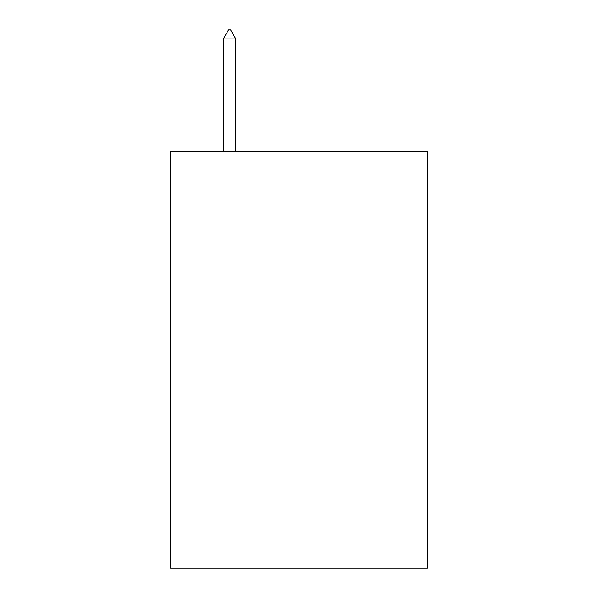 <?xml version="1.0" encoding="UTF-8"?>
<svg xmlns="http://www.w3.org/2000/svg" width="598" height="598" viewBox="0 0 598 598"><rect width="100%" height="100%" fill="white"/><g stroke="black" fill="none" stroke-linecap="round" stroke-linejoin="round"><path stroke-width="0.9" d="M427.473 151.429L427.473 568.1L170.527 568.1L170.527 151.429L427.473 151.429M235.806 38.93L230.596 29.9L228.511 29.9L223.308 38.93L235.806 38.93L235.806 151.429M223.308 38.93L223.308 151.429"/></g></svg>
